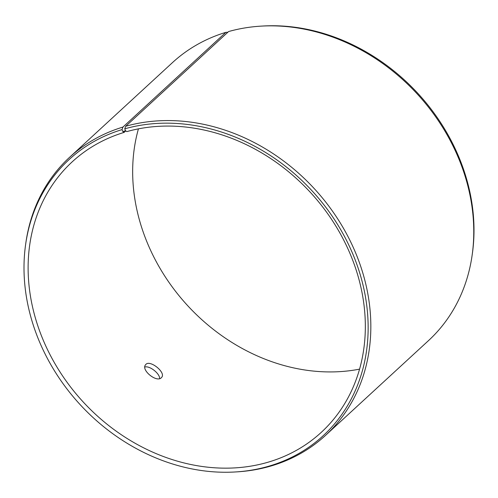 <?xml version="1.0" encoding="UTF-8"?>
<svg xmlns="http://www.w3.org/2000/svg" width="498" height="498" viewBox="0 0 498 498"><rect width="100%" height="100%" fill="white"/><g stroke="black" fill="none" stroke-linecap="round" stroke-linejoin="round"><path stroke-width="0.75" d="M125.77 130.899L124.145 132.393L122.85 131.528L125.54 130.744L124.73 128.82L125.689 126.268L228.613 31.542A188.966 158.837 -132.6 0 1 260.865 26.145A188.966 158.837 -132.6 0 1 472.073 255.636A188.966 158.837 -132.6 0 1 428.429 340.682L325.505 435.408A188.966 158.837 -132.6 0 0 337.669 218.815A188.966 158.837 -132.6 0 0 125.689 126.268M124.145 132.393A183.862 154.548 -132.6 0 0 72.216 161.825A183.862 154.548 -132.6 0 0 83.01 401.768A183.862 154.548 -132.6 0 0 321.229 432.395A183.862 154.548 -132.6 0 0 333.069 221.66A183.862 154.548 -132.6 0 0 126.816 131.615L125.54 130.744M122.85 131.528L122.01 129.617A187.628 157.71 -132.6 0 0 25.678 244.101A187.628 157.71 -132.6 0 0 235.386 471.961A187.628 157.71 -132.6 0 0 358.921 270.458A187.628 157.71 -132.6 0 0 124.73 128.82M122.01 129.617L122.944 127.065A188.966 158.837 -132.6 0 0 69.571 157.318A188.966 158.837 -132.6 0 0 25.927 242.364L25.678 244.101M235.386 471.961L237.135 471.855A188.966 158.837 -132.6 0 0 325.505 435.408M472.073 255.636L472.322 253.899A187.628 157.71 -132.6 0 0 262.614 26.039L260.865 26.145M122.944 127.065L225.868 32.345A188.966 158.837 -132.6 0 0 172.495 62.592L69.571 157.318M225.868 32.345L227.872 32.221M138.432 128.858A183.862 154.548 -132.6 0 0 187.559 305.542A183.862 154.548 -132.6 0 0 359.568 369.143M161.346 377.714C156.671 382.943 140.716 369.946 145.572 364.779C149.313 358.971 166.32 372.423 161.669 377.36L161.346 377.714M159.659 378.573C159.808 373.512 149.749 365.557 144.862 367.014"/></g></svg>
